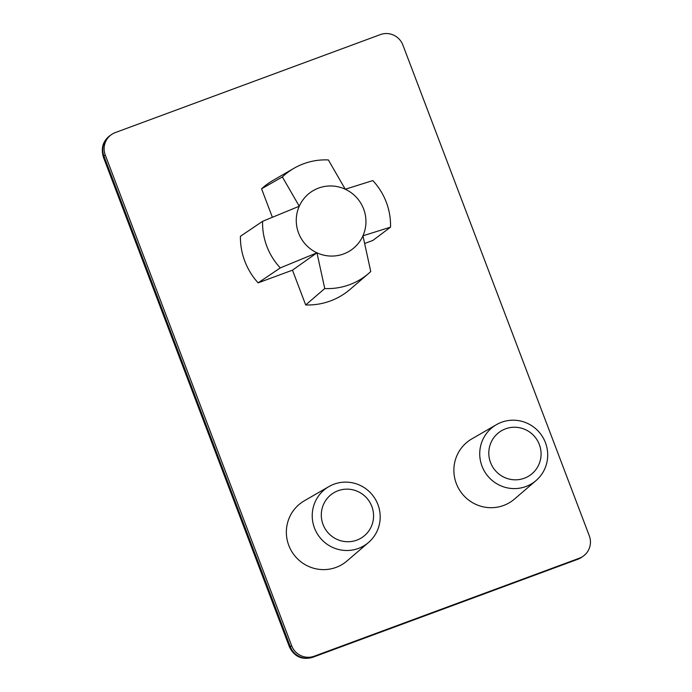 <?xml version="1.0" encoding="UTF-8"?>
<svg xmlns="http://www.w3.org/2000/svg" width="692" height="692" viewBox="0 0 692 692"><rect width="100%" height="100%" fill="white"/><g stroke="black" fill="none" stroke-linecap="round" stroke-linejoin="round"><path stroke-width="1.04" d="M402.891 45.058A17.637 17.317 54.7 0 0 380.366 34.6L115.287 132.579A17.637 17.317 54.7 0 0 105.279 155.06L291.678 645.766A17.637 17.317 54.7 0 0 314.194 656.224L579.282 558.245A17.637 17.317 54.7 0 0 589.29 535.772L402.891 45.058M328.89 486.597L304.307 500.809A37.031 36.365 54.7 0 0 288.798 545.426A37.031 36.365 54.7 0 0 346.977 560.978L368.525 542.485A34.401 33.778 -125.3 0 1 314.488 528.039A34.401 33.778 -125.3 0 1 328.89 486.597A34.401 33.778 -125.3 0 1 377.936 504.589A34.401 33.778 -125.3 0 1 368.525 542.485M496.398 424.68L471.814 438.901A37.031 36.365 54.7 0 0 456.313 483.518A37.031 36.365 54.7 0 0 514.485 499.07L536.032 480.577A34.401 33.778 -125.3 0 1 481.995 466.123A34.401 33.778 -125.3 0 1 496.398 424.68A34.401 33.778 -125.3 0 1 545.443 442.672A34.401 33.778 -125.3 0 1 536.032 480.577M305.691 304.956L324.756 288.547A64.763 63.595 54.7 0 0 368.568 273.513L350.1 289.368A67.012 65.809 54.7 0 1 305.691 304.956L292.474 270.165L258.107 282.864A67.012 65.809 -125.3 0 1 240.418 236.292L262.597 221.328L299.264 206.225L282.362 176.936L261.567 188.804A67.012 65.809 54.7 0 1 272.882 180.491L293.953 168.303A64.763 63.595 54.7 0 0 282.362 176.936M293.953 168.303A64.763 63.595 54.7 0 1 328.363 159.939L345.256 189.227L372.824 180.586A64.763 63.595 -125.3 0 1 390.522 227.158L372.832 240.461L364.745 243.454M272.38 217.271L261.567 188.804M368.568 273.513A64.763 63.595 54.7 0 0 370.756 271.541L362.954 235.799A35.275 34.635 54.7 0 0 345.256 189.227A35.275 34.635 54.7 0 0 299.264 206.225A35.275 34.635 54.7 0 0 316.953 252.805A35.275 34.635 54.7 0 0 362.954 235.799L390.522 227.158M258.107 282.864L280.295 267.899A64.763 63.595 -125.3 0 1 262.597 221.328M324.756 288.547L316.953 252.805L280.295 267.899M371.829 506.423A26.452 25.976 54.7 0 0 338.051 490.74A26.452 25.976 54.7 0 0 323.043 524.458A26.452 25.976 54.7 0 0 356.821 540.141A26.452 25.976 54.7 0 0 371.829 506.423M539.336 444.515A26.452 25.976 54.7 0 0 505.558 428.832A26.452 25.976 54.7 0 0 490.55 462.55A26.452 25.976 54.7 0 0 524.328 478.233A26.452 25.976 54.7 0 0 539.336 444.515M316.953 252.805L292.474 270.165M103.454 157.335L289.438 646.933L290.32 646.735L103.912 156.02L103.454 157.335C100.772 148.166 102.944 140.943 109.959 135.641A17.637 17.317 -125.3 0 1 109.976 135.623L111.334 134.663M312.455 657.4L577.924 559.214L312.455 657.4C301.963 660.185 294.29 656.691 289.438 646.933M109.959 135.641A17.637 17.317 -125.3 0 0 103.912 156.02L105.279 155.06M314.194 656.224L312.836 657.192A17.637 17.317 -125.3 0 1 290.32 646.735L291.678 645.766M583.235 556.169L581.868 557.129A17.637 17.317 -125.3 0 1 581.851 557.147A17.637 17.317 -125.3 0 1 577.924 559.214L579.282 558.245M577.465 559.447L581.851 557.147"/></g></svg>
